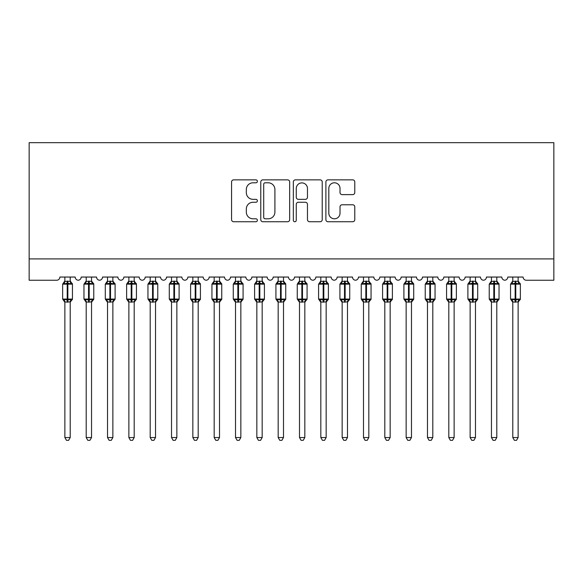 <?xml version="1.0" encoding="UTF-8"?>
<svg xmlns="http://www.w3.org/2000/svg" width="583" height="583" viewBox="0 0 583 583"><rect width="100%" height="100%" fill="white"/><g stroke="black" fill="none" stroke-linecap="round" stroke-linejoin="round"><path stroke-width="0.87" d="M257.373 181.328A1.465 1.465 0 0 0 255.908 179.863L233.666 179.863A2.092 2.092 0 0 0 231.568 181.954L231.568 219.638A2.092 2.092 0 0 0 233.666 221.737L255.908 221.737A1.465 1.465 0 0 0 257.373 220.265A1.465 1.465 0 0 0 255.908 218.8L253.029 218.8A6.697 6.697 0 0 1 246.332 212.103L246.332 208.962A6.697 6.697 0 0 1 253.029 202.265L255.908 202.265A1.465 1.465 0 0 0 257.373 200.8A1.465 1.465 0 0 0 255.908 199.335L253.029 199.335A6.697 6.697 0 0 1 246.332 192.63L246.332 189.49A6.697 6.697 0 0 1 253.029 182.792L255.908 182.792A1.465 1.465 0 0 0 257.373 181.328M352.686 194.62A2.092 2.092 0 0 0 354.777 192.528L354.777 181.954A2.092 2.092 0 0 0 352.686 179.863L327.981 179.863A2.092 2.092 0 0 0 325.89 181.954L325.89 219.638A2.092 2.092 0 0 0 327.981 221.737L352.686 221.737A2.092 2.092 0 0 0 354.777 219.638L354.777 206.87A2.092 2.092 0 0 0 352.686 204.779L342.112 204.779A2.092 2.092 0 0 0 340.02 206.87L340.02 213.203A5.597 5.597 0 0 1 334.416 218.8A5.597 5.597 0 0 1 328.819 213.203L328.819 188.389A5.597 5.597 0 0 1 334.416 182.792A5.597 5.597 0 0 1 340.02 188.389L340.02 192.528A2.092 2.092 0 0 0 342.112 194.62L352.686 194.62M553.85 258.918L553.85 142.675L29.15 142.675L29.15 280.248L56.668 280.248A3.199 3.199 0 0 0 59.867 277.049L75.222 277.049A3.199 3.199 0 0 0 78.209 280.241A3.199 3.199 0 0 0 81.19 277.049L96.552 277.049A3.199 3.199 0 0 0 99.54 280.241A3.199 3.199 0 0 0 102.521 277.049L117.883 277.049A3.199 3.199 0 0 0 120.863 280.241A3.199 3.199 0 0 0 123.851 277.049L139.206 277.049A3.199 3.199 0 0 0 142.194 280.241A3.199 3.199 0 0 0 145.182 277.049L160.536 277.049A3.199 3.199 0 0 0 163.524 280.241A3.199 3.199 0 0 0 166.512 277.049L181.867 277.049A3.199 3.199 0 0 0 184.855 280.241A3.199 3.199 0 0 0 187.843 277.049L203.197 277.049A3.199 3.199 0 0 0 206.185 280.241A3.199 3.199 0 0 0 209.166 277.049L224.528 277.049A3.199 3.199 0 0 0 227.516 280.241A3.199 3.199 0 0 0 230.496 277.049L245.858 277.049A3.199 3.199 0 0 0 248.839 280.241A3.199 3.199 0 0 0 251.827 277.049L267.182 277.049A3.199 3.199 0 0 0 270.169 280.241A3.199 3.199 0 0 0 273.157 277.049L288.512 277.049A3.199 3.199 0 0 0 291.5 280.241A3.199 3.199 0 0 0 294.488 277.049L309.843 277.049A3.199 3.199 0 0 0 312.831 280.241A3.199 3.199 0 0 0 315.818 277.049L331.173 277.049A3.199 3.199 0 0 0 334.161 280.241A3.199 3.199 0 0 0 337.142 277.049L352.504 277.049A3.199 3.199 0 0 0 355.484 280.241A3.199 3.199 0 0 0 358.472 277.049L373.834 277.049A3.199 3.199 0 0 0 376.815 280.241A3.199 3.199 0 0 0 379.803 277.049L395.157 277.049A3.199 3.199 0 0 0 398.145 280.241A3.199 3.199 0 0 0 401.133 277.049L416.488 277.049A3.199 3.199 0 0 0 419.476 280.241A3.199 3.199 0 0 0 422.464 277.049L437.818 277.049A3.199 3.199 0 0 0 440.806 280.241A3.199 3.199 0 0 0 443.794 277.049L459.149 277.049A3.199 3.199 0 0 0 462.137 280.241A3.199 3.199 0 0 0 465.117 277.049L480.479 277.049A3.199 3.199 0 0 0 483.46 280.241A3.199 3.199 0 0 0 486.448 277.049L501.81 277.049A3.199 3.199 0 0 0 504.791 280.241A3.199 3.199 0 0 0 507.778 277.049L523.133 277.049A3.199 3.199 0 0 0 526.332 280.248L553.85 280.248L553.85 258.918L29.15 258.918M289.671 181.954A2.092 2.092 0 0 0 287.572 179.863L262.867 179.863A2.092 2.092 0 0 0 260.776 181.954L260.776 219.638A2.092 2.092 0 0 0 262.867 221.737L287.572 221.737A2.092 2.092 0 0 0 289.671 219.638L289.671 181.954M295.428 179.863L320.133 179.863A2.092 2.092 0 0 1 322.224 181.954L322.224 219.638A2.092 2.092 0 0 1 320.133 221.737L309.558 221.737A2.092 2.092 0 0 1 307.467 219.638L307.467 204.356A2.092 2.092 0 0 0 305.368 202.265L298.358 202.265A2.092 2.092 0 0 0 296.266 204.356L296.266 220.265A1.465 1.465 0 0 1 294.794 221.737A1.465 1.465 0 0 1 293.329 220.265L293.329 181.954A2.092 2.092 0 0 1 295.428 179.863M265.17 182.792A1.465 1.465 0 0 0 263.705 184.257L263.705 217.335A1.465 1.465 0 0 0 265.17 218.8L268.209 218.8A6.697 6.697 0 0 0 274.906 212.103L274.906 189.49A6.697 6.697 0 0 0 268.209 182.792L265.17 182.792M307.467 188.498A5.597 5.597 0 0 0 301.863 182.894A5.597 5.597 0 0 0 296.266 188.498L296.266 197.236A2.092 2.092 0 0 0 298.358 199.335L305.368 199.335A2.092 2.092 0 0 0 307.467 197.236L307.467 188.498M64.873 437.549L70.208 437.549L68.605 440.325L66.477 440.325L64.873 437.549L64.873 301.921A2.347 2.237 180 0 0 63.642 299.968L64.101 299.283L67.22 300.034L67.22 299.072L67.861 299.072L67.861 283.185L70.98 283.936L71.745 283.141A1.064 1.064 0 0 1 72.445 284.14L62.636 284.14L62.636 299.072L67.22 299.072L67.22 283.185L64.101 283.936L63.642 283.243A2.347 2.237 0 0 0 64.873 281.276M70.208 437.549L70.208 301.826L67.22 302.14L67.22 300.034L67.861 300.034L67.861 299.072L72.445 299.072A1.064 1.064 0 0 1 71.745 300.07L70.208 302.278M70.208 301.936L70.208 301.936A2.347 2.237 180 0 1 71.439 299.968L70.98 299.283L67.861 300.034L67.861 302.14M67.22 302.14L64.873 301.936M64.873 277.049L64.873 281.385L70.208 281.276A2.347 2.237 0 0 0 71.439 283.243M70.208 277.049L70.208 281.29M64.101 283.936L64.414 283.025M70.98 283.936L70.208 281.385M70.208 301.826L70.98 299.283M64.873 301.826L64.101 299.283M86.204 437.549L91.538 437.549L89.935 440.325L87.807 440.325L86.204 437.549L86.204 301.921A2.347 2.237 180 0 0 84.972 299.968L85.431 299.283L88.55 300.034L88.55 299.072L89.192 299.072L89.192 283.185L92.311 283.936L93.076 283.141A1.064 1.064 0 0 1 93.776 284.14L83.967 284.14L83.967 299.072L88.55 299.072L88.55 283.185L85.431 283.936L84.972 283.243A2.347 2.237 0 0 0 86.204 281.276M91.538 437.549L91.538 301.826L88.55 302.14L88.55 300.034L89.192 300.034L89.192 299.072L93.776 299.072A1.064 1.064 0 0 1 93.076 300.07L91.538 302.278M91.538 301.936L91.538 301.936A2.347 2.237 180 0 1 92.77 299.968L92.311 299.283L89.192 300.034L89.192 302.14M88.55 302.14L86.204 301.936M86.204 277.049L86.204 281.385L91.538 281.276A2.347 2.237 0 0 0 92.77 283.243M91.538 277.049L91.538 281.29M85.431 283.936L85.745 283.025M92.311 283.936L91.538 281.385M91.538 301.826L92.311 299.283M86.204 301.826L85.431 299.283M107.534 437.549L112.869 437.549L111.266 440.325L109.138 440.325L107.534 437.549L107.534 301.921A2.347 2.237 180 0 0 106.303 299.968L106.762 299.283L109.881 300.034L109.881 299.072L110.522 299.072L110.522 283.185L113.641 283.936L114.406 283.141A1.064 1.064 0 0 1 115.106 284.14L105.297 284.14L105.297 299.072L109.881 299.072L109.881 283.185L106.762 283.936L106.303 283.243A2.347 2.237 0 0 0 107.534 281.276M112.869 437.549L112.869 301.826L109.881 302.14L109.881 300.034L110.522 300.034L110.522 299.072L115.106 299.072A1.064 1.064 0 0 1 114.406 300.07L112.869 302.278M112.869 301.936L112.869 301.936A2.347 2.237 180 0 1 114.1 299.968L113.641 299.283L110.522 300.034L110.522 302.14M109.881 302.14L107.534 301.936M107.534 277.049L107.534 281.385L112.869 281.276A2.347 2.237 0 0 0 114.1 283.243M112.869 277.049L112.869 281.29M106.762 283.936L107.075 283.025M113.641 283.936L112.869 281.385M112.869 301.826L113.641 299.283M107.534 301.826L106.762 299.283M128.865 437.549L134.199 437.549L132.596 440.325L130.468 440.325L128.865 437.549L128.865 301.921A2.347 2.237 180 0 0 127.633 299.968L128.092 299.283L131.211 300.034L131.211 299.072L131.853 299.072L131.853 283.185L134.972 283.936L135.737 283.141A1.064 1.064 0 0 1 136.437 284.14L126.628 284.14L126.628 299.072L131.211 299.072L131.211 283.185L128.092 283.936L127.633 283.243A2.347 2.237 0 0 0 128.865 281.276M134.199 437.549L134.199 301.826L131.211 302.14L131.211 300.034L131.853 300.034L131.853 299.072L136.437 299.072A1.064 1.064 0 0 1 135.737 300.07L134.199 302.278M134.199 301.936L134.199 301.936A2.347 2.237 180 0 1 135.431 299.968L134.972 299.283L131.853 300.034L131.853 302.14M131.211 302.14L128.865 301.936M128.865 277.049L128.865 281.385L134.199 281.276A2.347 2.237 0 0 0 135.431 283.243M134.199 277.049L134.199 281.29M128.092 283.936L128.406 283.025M134.972 283.936L134.199 281.385M134.199 301.826L134.972 299.283M128.865 301.826L128.092 299.283M150.195 437.549L155.523 437.549L153.927 440.325L151.791 440.325L150.195 437.549L150.195 301.921A2.347 2.237 180 0 0 148.964 299.968L149.423 299.283L152.542 300.034L152.542 299.072L153.183 299.072L153.183 283.185L156.302 283.936L157.067 283.141A1.064 1.064 0 0 1 157.767 284.14L147.951 284.14L147.951 299.072L152.542 299.072L152.542 283.185L149.423 283.936L148.964 283.243A2.347 2.237 0 0 0 150.195 281.276M155.523 437.549L155.53 301.826L152.542 302.14L152.542 300.034L153.183 300.034L153.183 299.072L157.767 299.072A1.064 1.064 0 0 1 157.067 300.07L155.523 302.278M155.523 301.936L155.523 301.936A2.347 2.237 180 0 1 156.761 299.968L156.302 299.283L153.183 300.034L153.183 302.14M152.542 302.14L150.195 301.936M150.195 277.049L150.195 281.385L155.523 281.276A2.347 2.237 0 0 0 156.761 283.243M155.523 277.049L155.523 281.29M149.423 283.936L149.736 283.025M156.302 283.936L155.53 281.385M155.53 301.826L156.302 299.283M150.195 301.826L149.423 299.283M171.526 437.549L176.853 437.549L175.257 440.325L173.122 440.325L171.526 437.549L171.526 301.921A2.347 2.237 180 0 0 170.294 299.968L170.746 299.283L173.872 300.034L173.872 299.072L174.506 299.072L174.506 283.185L177.626 283.936L178.398 283.141A1.064 1.064 0 0 1 179.098 284.14L169.281 284.14L169.281 299.072L173.872 299.072L173.872 283.185L170.746 283.936L170.294 283.243A2.347 2.237 0 0 0 171.526 281.276M176.853 437.549L176.86 301.826L173.872 302.14L173.872 300.034L174.506 300.034L174.506 299.072L179.098 299.072A1.064 1.064 0 0 1 178.398 300.07L176.853 302.278M176.853 301.936L176.853 301.936A2.347 2.237 180 0 1 178.085 299.968L177.626 299.283L174.506 300.034L174.506 302.14M173.872 302.14L171.526 301.936M171.526 277.049L171.519 281.385L176.853 281.276A2.347 2.237 0 0 0 178.085 283.243M176.853 277.049L176.853 281.29M170.746 283.936L171.059 283.025M177.626 283.936L176.86 281.385M176.86 301.826L177.626 299.283M171.519 301.826L170.746 299.283M192.849 437.549L198.184 437.549L196.58 440.325L194.452 440.325L192.849 437.549L192.849 301.921A2.347 2.237 180 0 0 191.618 299.968L192.077 299.283L195.196 300.034L195.196 299.072L195.837 299.072L195.837 283.185L198.956 283.936L199.721 283.141A1.064 1.064 0 0 1 200.421 284.14L190.612 284.14L190.612 299.072L195.196 299.072L195.196 283.185L192.077 283.936L191.618 283.243A2.347 2.237 0 0 0 192.849 281.276M198.184 437.549L198.184 301.826L195.196 302.14L195.196 300.034L195.837 300.034L195.837 299.072L200.421 299.072A1.064 1.064 0 0 1 199.721 300.07L198.184 302.278M198.184 301.936L198.184 301.936A2.347 2.237 180 0 1 199.415 299.968L198.956 299.283L195.837 300.034L195.837 302.14M195.196 302.14L192.849 301.936M192.849 277.049L192.849 281.385L198.184 281.276A2.347 2.237 0 0 0 199.415 283.243M198.184 277.049L198.184 281.29M192.077 283.936L192.39 283.025M198.956 283.936L198.184 281.385M198.184 301.826L198.956 299.283M192.849 301.826L192.077 299.283M214.18 437.549L219.514 437.549L217.911 440.325L215.783 440.325L214.18 437.549L214.18 301.921A2.347 2.237 180 0 0 212.948 299.968L213.407 299.283L216.526 300.034L216.526 299.072L217.167 299.072L217.167 283.185L220.287 283.936L221.052 283.141A1.064 1.064 0 0 1 221.751 284.14L211.942 284.14L211.942 299.072L216.526 299.072L216.526 283.185L213.407 283.936L212.948 283.243A2.347 2.237 0 0 0 214.18 281.276M219.514 437.549L219.514 301.826L216.526 302.14L216.526 300.034L217.167 300.034L217.167 299.072L221.751 299.072A1.064 1.064 0 0 1 221.052 300.07L219.514 302.278M219.514 301.936L219.514 301.936A2.347 2.237 180 0 1 220.746 299.968L220.287 299.283L217.167 300.034L217.167 302.14M216.526 302.14L214.18 301.936M214.18 277.049L214.18 281.385L219.514 281.276A2.347 2.237 0 0 0 220.746 283.243M219.514 277.049L219.514 281.29M213.407 283.936L213.721 283.025M220.287 283.936L219.514 281.385M219.514 301.826L220.287 299.283M214.18 301.826L213.407 299.283M235.51 437.549L240.845 437.549L239.241 440.325L237.113 440.325L235.51 437.549L235.51 301.921A2.347 2.237 180 0 0 234.279 299.968L234.738 299.283L237.857 300.034L237.857 299.072L238.498 299.072L238.498 283.185L241.617 283.936L242.382 283.141A1.064 1.064 0 0 1 243.082 284.14L233.273 284.14L233.273 299.072L237.857 299.072L237.857 283.185L234.738 283.936L234.279 283.243A2.347 2.237 0 0 0 235.51 281.276M240.845 437.549L240.845 301.826L237.857 302.14L237.857 300.034L238.498 300.034L238.498 299.072L243.082 299.072A1.064 1.064 0 0 1 242.382 300.07L240.845 302.278M240.845 301.936L240.845 301.936A2.347 2.237 180 0 1 242.076 299.968L241.617 299.283L238.498 300.034L238.498 302.14M237.857 302.14L235.51 301.936M235.51 277.049L235.51 281.385L240.845 281.276A2.347 2.237 0 0 0 242.076 283.243M240.845 277.049L240.845 281.29M234.738 283.936L235.051 283.025M241.617 283.936L240.845 281.385M240.845 301.826L241.617 299.283M235.51 301.826L234.738 299.283M256.841 437.549L262.175 437.549L260.572 440.325L258.444 440.325L256.841 437.549L256.841 301.921A2.347 2.237 180 0 0 255.609 299.968L256.068 299.283L259.187 300.034L259.187 299.072L259.829 299.072L259.829 283.185L262.948 283.936L263.713 283.141A1.064 1.064 0 0 1 264.412 284.14L254.603 284.14L254.603 299.072L259.187 299.072L259.187 283.185L256.068 283.936L255.609 283.243A2.347 2.237 0 0 0 256.841 281.276M262.175 437.549L262.175 301.826L259.187 302.14L259.187 300.034L259.829 300.034L259.829 299.072L264.412 299.072A1.064 1.064 0 0 1 263.713 300.07L262.175 302.278M262.175 301.936L262.175 301.936A2.347 2.237 180 0 1 263.407 299.968L262.948 299.283L259.829 300.034L259.829 302.14M259.187 302.14L256.841 301.936M256.841 277.049L256.841 281.385L262.175 281.276A2.347 2.237 0 0 0 263.407 283.243M262.175 277.049L262.175 281.29M256.068 283.936L256.382 283.025M262.948 283.936L262.175 281.385M262.175 301.826L262.948 299.283M256.841 301.826L256.068 299.283M278.171 437.549L283.498 437.549L281.902 440.325L279.767 440.325L278.171 437.549L278.171 301.921A2.347 2.237 180 0 0 276.94 299.968L277.399 299.283L280.518 300.034L280.518 299.072L281.152 299.072L281.152 283.185L284.278 283.936L285.043 283.141A1.064 1.064 0 0 1 285.743 284.14L275.927 284.14L275.927 299.072L280.518 299.072L280.518 283.185L277.399 283.936L276.94 283.243A2.347 2.237 0 0 0 278.171 281.276M283.498 437.549L283.506 301.826L280.518 302.14L280.518 300.034L281.152 300.034L281.152 299.072L285.743 299.072A1.064 1.064 0 0 1 285.043 300.07L283.498 302.278M283.498 301.936L283.498 301.936A2.347 2.237 180 0 1 284.737 299.968L284.278 299.283L281.152 300.034L281.152 302.14M280.518 302.14L278.171 301.936M278.171 277.049L278.164 281.385L283.498 281.276A2.347 2.237 0 0 0 284.737 283.243M283.498 277.049L283.498 281.29M277.399 283.936L277.712 283.025M284.278 283.936L283.506 281.385M283.506 301.826L284.278 299.283M278.164 301.826L277.399 299.283M299.502 437.549L304.829 437.549L303.233 440.325L301.098 440.325L299.502 437.549L299.502 301.921A2.347 2.237 180 0 0 298.263 299.968L298.722 299.283L301.848 300.034L301.848 299.072L302.482 299.072L302.482 283.185L305.601 283.936L306.374 283.141A1.064 1.064 0 0 1 307.073 284.14L297.257 284.14L297.257 299.072L301.848 299.072L301.848 283.185L298.722 283.936L298.263 283.243A2.347 2.237 0 0 0 299.502 281.276M304.829 437.549L304.836 301.826L301.848 302.14L301.848 300.034L302.482 300.034L302.482 299.072L307.073 299.072A1.064 1.064 0 0 1 306.374 300.07L304.829 302.278M304.829 301.936L304.829 301.936A2.347 2.237 180 0 1 306.06 299.968L305.601 299.283L302.482 300.034L302.482 302.14M301.848 302.14L299.502 301.936M299.502 277.049L299.494 281.385L304.829 281.276A2.347 2.237 0 0 0 306.06 283.243M304.829 277.049L304.829 281.29M298.722 283.936L299.035 283.025M305.601 283.936L304.836 281.385M304.836 301.826L305.601 299.283M299.494 301.826L298.722 299.283M320.825 437.549L326.159 437.549L324.556 440.325L322.428 440.325L320.825 437.549L320.825 301.921A2.347 2.237 180 0 0 319.593 299.968L320.052 299.283L323.171 300.034L323.171 299.072L323.813 299.072L323.813 283.185L326.932 283.936L327.697 283.141A1.064 1.064 0 0 1 328.397 284.14L318.588 284.14L318.588 299.072L323.171 299.072L323.171 283.185L320.052 283.936L319.593 283.243A2.347 2.237 0 0 0 320.825 281.276M326.159 437.549L326.159 301.826L323.171 302.14L323.171 300.034L323.813 300.034L323.813 299.072L328.397 299.072A1.064 1.064 0 0 1 327.697 300.07L326.159 302.278M326.159 301.936L326.159 301.936A2.347 2.237 180 0 1 327.391 299.968L326.932 299.283L323.813 300.034L323.813 302.14M323.171 302.14L320.825 301.936M320.825 277.049L320.825 281.385L326.159 281.276A2.347 2.237 0 0 0 327.391 283.243M326.159 277.049L326.159 281.29M320.052 283.936L320.366 283.025M326.932 283.936L326.159 281.385M326.159 301.826L326.932 299.283M320.825 301.826L320.052 299.283M342.155 437.549L347.49 437.549L345.887 440.325L343.759 440.325L342.155 437.549L342.155 301.921A2.347 2.237 180 0 0 340.924 299.968L341.383 299.283L344.502 300.034L344.502 299.072L345.143 299.072L345.143 283.185L348.262 283.936L349.028 283.141A1.064 1.064 0 0 1 349.727 284.14L339.918 284.14L339.918 299.072L344.502 299.072L344.502 283.185L341.383 283.936L340.924 283.243A2.347 2.237 0 0 0 342.155 281.276M347.49 437.549L347.49 301.826L344.502 302.14L344.502 300.034L345.143 300.034L345.143 299.072L349.727 299.072A1.064 1.064 0 0 1 349.028 300.07L347.49 302.278M347.49 301.936L347.49 301.936A2.347 2.237 180 0 1 348.721 299.968L348.262 299.283L345.143 300.034L345.143 302.14M344.502 302.14L342.155 301.936M342.155 277.049L342.155 281.385L347.49 281.276A2.347 2.237 0 0 0 348.721 283.243M347.49 277.049L347.49 281.29M341.383 283.936L341.696 283.025M348.262 283.936L347.49 281.385M347.49 301.826L348.262 299.283M342.155 301.826L341.383 299.283M363.486 437.549L368.82 437.549L367.217 440.325L365.089 440.325L363.486 437.549L363.486 301.921A2.347 2.237 180 0 0 362.254 299.968L362.713 299.283L365.832 300.034L365.832 299.072L366.474 299.072L366.474 283.185L369.593 283.936L370.358 283.141A1.064 1.064 0 0 1 371.058 284.14L361.249 284.14L361.249 299.072L365.832 299.072L365.832 283.185L362.713 283.936L362.254 283.243A2.347 2.237 0 0 0 363.486 281.276M368.82 437.549L368.82 301.826L365.832 302.14L365.832 300.034L366.474 300.034L366.474 299.072L371.058 299.072A1.064 1.064 0 0 1 370.358 300.07L368.82 302.278M368.82 301.936L368.82 301.936A2.347 2.237 180 0 1 370.052 299.968L369.593 299.283L366.474 300.034L366.474 302.14M365.832 302.14L363.486 301.936M363.486 277.049L363.486 281.385L368.82 281.276A2.347 2.237 0 0 0 370.052 283.243M368.82 277.049L368.82 281.29M362.713 283.936L363.027 283.025M369.593 283.936L368.82 281.385M368.82 301.826L369.593 299.283M363.486 301.826L362.713 299.283M384.816 437.549L390.151 437.549L388.548 440.325L386.42 440.325L384.816 437.549L384.816 301.921A2.347 2.237 180 0 0 383.585 299.968L384.044 299.283L387.163 300.034L387.163 299.072L387.804 299.072L387.804 283.185L390.923 283.936L391.689 283.141A1.064 1.064 0 0 1 392.388 284.14L382.579 284.14L382.579 299.072L387.163 299.072L387.163 283.185L384.044 283.936L383.585 283.243A2.347 2.237 0 0 0 384.816 281.276M390.151 437.549L390.151 301.826L387.163 302.14L387.163 300.034L387.804 300.034L387.804 299.072L392.388 299.072A1.064 1.064 0 0 1 391.689 300.07L390.151 302.278M390.151 301.936L390.151 301.936A2.347 2.237 180 0 1 391.382 299.968L390.923 299.283L387.804 300.034L387.804 302.14M387.163 302.14L384.816 301.936M384.816 277.049L384.816 281.385L390.151 281.276A2.347 2.237 0 0 0 391.382 283.243M390.151 277.049L390.151 281.29M384.044 283.936L384.357 283.025M390.923 283.936L390.151 281.385M390.151 301.826L390.923 299.283M384.816 301.826L384.044 299.283M406.147 437.549L411.474 437.549L409.878 440.325L407.743 440.325L406.147 437.549L406.147 301.921A2.347 2.237 180 0 0 404.915 299.968L405.374 299.283L408.494 300.034L408.494 299.072L409.128 299.072L409.128 283.185L412.254 283.936L413.019 283.141A1.064 1.064 0 0 1 413.719 284.14L403.902 284.14L403.902 299.072L408.494 299.072L408.494 283.185L405.374 283.936L404.915 283.243A2.347 2.237 0 0 0 406.147 281.276M411.474 437.549L411.481 301.826L408.494 302.14L408.494 300.034L409.128 300.034L409.128 299.072L413.719 299.072A1.064 1.064 0 0 1 413.019 300.07L411.474 302.278M411.474 301.936L411.474 301.936A2.347 2.237 180 0 1 412.706 299.968L412.254 299.283L409.128 300.034L409.128 302.14M408.494 302.14L406.147 301.936M406.147 277.049L406.14 281.385L411.474 281.276A2.347 2.237 0 0 0 412.706 283.243M411.474 277.049L411.474 281.29M405.374 283.936L405.688 283.025M412.254 283.936L411.481 281.385M411.481 301.826L412.254 299.283M406.14 301.826L405.374 299.283M427.477 437.549L432.805 437.549L431.209 440.325L429.073 440.325L427.477 437.549L427.477 301.921A2.347 2.237 180 0 0 426.239 299.968L426.698 299.283L429.817 300.034L429.817 299.072L430.458 299.072L430.458 283.185L433.577 283.936L434.35 283.141A1.064 1.064 0 0 1 435.049 284.14L425.233 284.14L425.233 299.072L429.817 299.072L429.817 283.185L426.698 283.936L426.239 283.243A2.347 2.237 0 0 0 427.477 281.276M432.805 437.549L432.805 301.826L429.817 302.14L429.817 300.034L430.458 300.034L430.458 299.072L435.049 299.072A1.064 1.064 0 0 1 434.35 300.07L432.805 302.278M432.805 301.936L432.805 301.936A2.347 2.237 180 0 1 434.036 299.968L433.577 299.283L430.458 300.034L430.458 302.14M429.817 302.14L427.477 301.936M427.477 277.049L427.47 281.385L432.805 281.276A2.347 2.237 0 0 0 434.036 283.243M432.805 277.049L432.805 281.29M426.698 283.936L427.011 283.025M433.577 283.936L432.805 281.385M432.805 301.826L433.577 299.283M427.47 301.826L426.698 299.283M448.801 437.549L454.135 437.549L452.532 440.325L450.404 440.325L448.801 437.549L448.801 301.921A2.347 2.237 180 0 0 447.569 299.968L448.028 299.283L451.147 300.034L451.147 299.072L451.789 299.072L451.789 283.185L454.908 283.936L455.673 283.141A1.064 1.064 0 0 1 456.372 284.14L446.563 284.14L446.563 299.072L451.147 299.072L451.147 283.185L448.028 283.936L447.569 283.243A2.347 2.237 0 0 0 448.801 281.276M454.135 437.549L454.135 301.826L451.147 302.14L451.147 300.034L451.789 300.034L451.789 299.072L456.372 299.072A1.064 1.064 0 0 1 455.673 300.07L454.135 302.278M454.135 301.936L454.135 301.936A2.347 2.237 180 0 1 455.367 299.968L454.908 299.283L451.789 300.034L451.789 302.14M451.147 302.14L448.801 301.936M448.801 277.049L448.801 281.385L454.135 281.276A2.347 2.237 0 0 0 455.367 283.243M454.135 277.049L454.135 281.29M448.028 283.936L448.342 283.025M454.908 283.936L454.135 281.385M454.135 301.826L454.908 299.283M448.801 301.826L448.028 299.283M470.131 437.549L475.466 437.549L473.862 440.325L471.734 440.325L470.131 437.549L470.131 301.921A2.347 2.237 180 0 0 468.9 299.968L469.359 299.283L472.478 300.034L472.478 299.072L473.119 299.072L473.119 283.185L476.238 283.936L477.003 283.141A1.064 1.064 0 0 1 477.703 284.14L467.894 284.14L467.894 299.072L472.478 299.072L472.478 283.185L469.359 283.936L468.9 283.243A2.347 2.237 0 0 0 470.131 281.276M475.466 437.549L475.466 301.826L472.478 302.14L472.478 300.034L473.119 300.034L473.119 299.072L477.703 299.072A1.064 1.064 0 0 1 477.003 300.07L475.466 302.278M475.466 301.936L475.466 301.936A2.347 2.237 180 0 1 476.697 299.968L476.238 299.283L473.119 300.034L473.119 302.14M472.478 302.14L470.131 301.936M470.131 277.049L470.131 281.385L475.466 281.276A2.347 2.237 0 0 0 476.697 283.243M475.466 277.049L475.466 281.29M469.359 283.936L469.672 283.025M476.238 283.936L475.466 281.385M475.466 301.826L476.238 299.283M470.131 301.826L469.359 299.283M491.462 437.549L496.796 437.549L495.193 440.325L493.065 440.325L491.462 437.549L491.462 301.921A2.347 2.237 180 0 0 490.23 299.968L490.689 299.283L493.808 300.034L493.808 299.072L494.45 299.072L494.45 283.185L497.569 283.936L498.334 283.141A1.064 1.064 0 0 1 499.033 284.14L489.224 284.14L489.224 299.072L493.808 299.072L493.808 283.185L490.689 283.936L490.23 283.243A2.347 2.237 0 0 0 491.462 281.276M496.796 437.549L496.796 301.826L493.808 302.14L493.808 300.034L494.45 300.034L494.45 299.072L499.033 299.072A1.064 1.064 0 0 1 498.334 300.07L496.796 302.278M496.796 301.936L496.796 301.936A2.347 2.237 180 0 1 498.028 299.968L497.569 299.283L494.45 300.034L494.45 302.14M493.808 302.14L491.462 301.936M491.462 277.049L491.462 281.385L496.796 281.276A2.347 2.237 0 0 0 498.028 283.243M496.796 277.049L496.796 281.29M490.689 283.936L491.003 283.025M497.569 283.936L496.796 281.385M496.796 301.826L497.569 299.283M491.462 301.826L490.689 299.283M512.792 437.549L518.127 437.549L516.523 440.325L514.395 440.325L512.792 437.549L512.792 301.921A2.347 2.237 180 0 0 511.561 299.968L512.02 299.283L515.139 300.034L515.139 299.072L515.78 299.072L515.78 283.185L518.899 283.936L519.664 283.141A1.064 1.064 0 0 1 520.364 284.14L510.555 284.14L510.555 299.072L515.139 299.072L515.139 283.185L512.02 283.936L511.561 283.243A2.347 2.237 0 0 0 512.792 281.276M518.127 437.549L518.127 301.826L515.139 302.14L515.139 300.034L515.78 300.034L515.78 299.072L520.364 299.072A1.064 1.064 0 0 1 519.664 300.07L518.127 302.278M518.127 301.936L518.127 301.936A2.347 2.237 180 0 1 519.358 299.968L518.899 299.283L515.78 300.034L515.78 302.14M515.139 302.14L512.792 301.936M512.792 277.049L512.792 281.385L518.127 281.276A2.347 2.237 0 0 0 519.358 283.243M518.127 277.049L518.127 281.29M512.02 283.936L512.333 283.025M518.899 283.936L518.127 281.385M518.127 301.826L518.899 299.283M512.792 301.826L512.02 299.283M67.861 281.072L67.861 283.185L67.22 283.185L67.22 281.072M89.192 281.072L89.192 283.185L88.55 283.185L88.55 281.072M110.522 281.072L110.522 283.185L109.881 283.185L109.881 281.072M131.853 281.072L131.853 283.185L131.211 283.185L131.211 281.072M153.183 281.072L153.183 283.185L152.542 283.185L152.542 281.072M174.506 281.072L174.506 283.185L173.872 283.185L173.872 281.072M195.837 281.072L195.837 283.185L195.196 283.185L195.196 281.072M217.167 281.072L217.167 283.185L216.526 283.185L216.526 281.072M238.498 281.072L238.498 283.185L237.857 283.185L237.857 281.072M259.829 281.072L259.829 283.185L259.187 283.185L259.187 281.072M281.152 281.072L281.152 283.185L280.518 283.185L280.518 281.072M302.482 281.072L302.482 283.185L301.848 283.185L301.848 281.072M323.813 281.072L323.813 283.185L323.171 283.185L323.171 281.072M345.143 281.072L345.143 283.185L344.502 283.185L344.502 281.072M366.474 281.072L366.474 283.185L365.832 283.185L365.832 281.072M387.804 281.072L387.804 283.185L387.163 283.185L387.163 281.072M409.128 281.072L409.128 283.185L408.494 283.185L408.494 281.072M430.458 281.072L430.458 283.185L429.817 283.185L429.817 281.072M451.789 281.072L451.789 283.185L451.147 283.185L451.147 281.072M473.119 281.072L473.119 283.185L472.478 283.185L472.478 281.072M494.45 281.072L494.45 283.185L493.808 283.185L493.808 281.072M515.78 281.072L515.78 283.185L515.139 283.185L515.139 281.072M72.445 299.072L72.445 284.14M64.873 302.278L62.636 299.072M64.873 280.933L62.636 284.14M71.745 283.141L70.208 280.933M93.776 299.072L93.776 284.14M86.204 302.278L83.967 299.072M86.204 280.933L83.967 284.14M93.076 283.141L91.538 280.933M115.106 299.072L115.106 284.14M107.534 302.278L105.297 299.072M107.534 280.933L105.297 284.14M114.406 283.141L112.869 280.933M136.437 299.072L136.437 284.14M128.865 302.278L126.628 299.072M128.865 280.933L126.628 284.14M135.737 283.141L134.199 280.933M157.767 299.072L157.767 284.14M150.195 302.278L147.951 299.072M150.195 280.933L147.951 284.14M157.067 283.141L155.523 280.933M179.098 299.072L179.098 284.14M171.526 302.278L169.281 299.072M171.526 280.933L169.281 284.14M178.398 283.141L176.853 280.933M200.421 299.072L200.421 284.14M192.849 302.278L190.612 299.072M192.849 280.933L190.612 284.14M199.721 283.141L198.184 280.933M221.751 299.072L221.751 284.14M214.18 302.278L211.942 299.072M214.18 280.933L211.942 284.14M221.052 283.141L219.514 280.933M243.082 299.072L243.082 284.14M235.51 302.278L233.273 299.072M235.51 280.933L233.273 284.14M242.382 283.141L240.845 280.933M264.412 299.072L264.412 284.14M256.841 302.278L254.603 299.072M256.841 280.933L254.603 284.14M263.713 283.141L262.175 280.933M285.743 299.072L285.743 284.14M278.171 302.278L275.927 299.072M278.171 280.933L275.927 284.14M285.043 283.141L283.498 280.933M307.073 299.072L307.073 284.14M299.502 302.278L297.257 299.072M299.502 280.933L297.257 284.14M306.374 283.141L304.829 280.933M328.397 299.072L328.397 284.14M320.825 302.278L318.588 299.072M320.825 280.933L318.588 284.14M327.697 283.141L326.159 280.933M349.727 299.072L349.727 284.14M342.155 302.278L339.918 299.072M342.155 280.933L339.918 284.14M349.028 283.141L347.49 280.933M371.058 299.072L371.058 284.14M363.486 302.278L361.249 299.072M363.486 280.933L361.249 284.14M370.358 283.141L368.82 280.933M392.388 299.072L392.388 284.14M384.816 302.278L382.579 299.072M384.816 280.933L382.579 284.14M391.689 283.141L390.151 280.933M413.719 299.072L413.719 284.14M406.147 302.278L403.902 299.072M406.147 280.933L403.902 284.14M413.019 283.141L411.474 280.933M435.049 299.072L435.049 284.14M427.477 302.278L425.233 299.072M427.477 280.933L425.233 284.14M434.35 283.141L432.805 280.933M456.372 299.072L456.372 284.14M448.801 302.278L446.563 299.072M448.801 280.933L446.563 284.14M455.673 283.141L454.135 280.933M477.703 299.072L477.703 284.14M470.131 302.278L467.894 299.072M470.131 280.933L467.894 284.14M477.003 283.141L475.466 280.933M499.033 299.072L499.033 284.14M491.462 302.278L489.224 299.072M491.462 280.933L489.224 284.14M498.334 283.141L496.796 280.933M520.364 299.072L520.364 284.14M512.792 302.278L510.555 299.072M512.792 280.933L510.555 284.14M519.664 283.141L518.127 280.933"/></g></svg>
